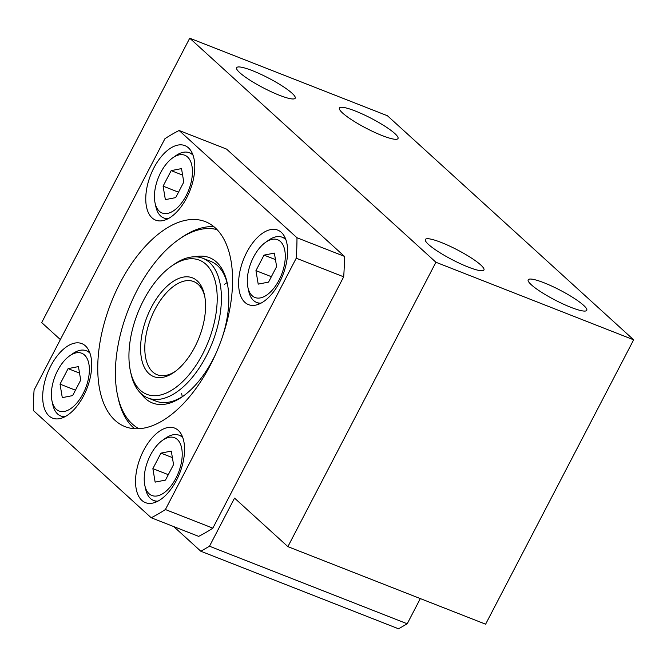 <?xml version="1.0" encoding="UTF-8"?>
<svg xmlns="http://www.w3.org/2000/svg" width="667" height="667" viewBox="0 0 667 667"><rect width="100%" height="100%" fill="white"/><g stroke="black" fill="none" stroke-linecap="round" stroke-linejoin="round"><path stroke-width="1" d="M435.926 262.256L633.65 339.811L485.609 624.195L287.886 546.64L435.926 262.256L189.728 38.202L41.688 322.586L60.355 339.578M173.762 526.605L200.834 551.242L398.549 628.798L407.212 623.778L209.488 546.223L234.542 498.099L287.886 546.64M407.212 623.778L420.327 598.591M200.834 551.242L209.488 546.223M633.65 339.811L387.444 115.758L189.728 38.202M531.374 284.826A33.025 5.544 -152.5 0 1 528.181 279.815A33.025 5.544 -152.5 0 1 560.03 290.145A33.025 5.544 -152.5 0 1 586.768 310.313A33.025 5.544 -152.5 0 1 563.19 304.035A33.025 5.544 -152.5 0 1 531.374 284.826M428.556 244.497A33.025 5.544 -152.5 0 1 425.371 239.486A33.025 5.544 -152.5 0 1 457.22 249.817A33.025 5.544 -152.5 0 1 483.95 269.977A33.025 5.544 -152.5 0 1 460.38 263.707A33.025 5.544 -152.5 0 1 428.556 244.497M239.803 72.72A33.025 5.544 -152.5 0 1 236.61 67.709A33.025 5.544 -152.5 0 1 268.459 78.039A33.025 5.544 -152.5 0 1 295.198 98.207A33.025 5.544 -152.5 0 1 271.619 91.929A33.025 5.544 -152.5 0 1 239.803 72.72M342.621 113.048A33.025 5.544 -152.5 0 1 339.428 108.037A33.025 5.544 -152.5 0 1 371.277 118.367A33.025 5.544 -152.5 0 1 398.007 138.536A33.025 5.544 -152.5 0 1 374.437 132.266A33.025 5.544 -152.5 0 1 342.621 113.048M171.602 266.075L173.912 264.457A75.054 39.661 111.4 0 1 202.851 258.287A75.054 39.661 111.4 0 1 212.364 342.638A75.054 39.661 111.4 0 1 148.041 398.024A75.054 39.661 111.4 0 1 131.015 373.828L130.415 371.069A72.053 38.077 -68.6 0 0 181.174 383.025A72.053 38.077 -68.6 0 0 216.95 291.821A72.053 38.077 -68.6 0 0 171.602 266.075A72.053 38.077 -68.6 0 0 143.53 300.342A72.053 38.077 -68.6 0 0 130.415 371.069M151.326 307.437A53.035 28.022 111.4 0 1 204.469 294.956A53.035 28.022 111.4 0 1 174.154 372.236A53.035 28.022 111.4 0 1 142.938 364.007A53.035 28.022 111.4 0 1 151.326 307.437M204.752 296.373A50.033 26.438 -68.6 0 0 193.713 281.574A50.033 26.438 -68.6 0 0 154.927 309.488A50.033 26.438 -68.6 0 0 157.17 374.737A50.033 26.438 -68.6 0 0 175.329 371.386M217.1 229.656A107.07 56.578 -68.6 0 0 178.798 239.453L181.107 237.836A110.072 58.171 111.4 0 1 213.882 226.672M134.634 428.706A110.072 58.171 111.4 0 1 118.184 398.241L117.592 395.481A107.07 56.578 -68.6 0 0 139.019 428.706M178.798 239.453A107.07 56.578 -68.6 0 0 137.077 290.37A107.07 56.578 -68.6 0 0 117.592 395.481M195.031 256.803A78.056 41.246 111.4 0 1 227.189 282.833A78.056 41.246 111.4 0 1 222.211 337.51M216.1 353.093A78.056 41.246 111.4 0 1 182.575 396.573A78.056 41.246 111.4 0 1 141.296 393.797M224.529 284.309A75.054 39.661 111.4 0 1 227.063 282.641M182.349 396.632A75.054 39.661 111.4 0 1 181.632 393.68M148.041 398.024L155.945 401.125A75.054 39.661 -68.6 0 0 183.742 395.739M227.472 284.242A75.054 39.661 -68.6 0 0 210.755 261.389L202.851 258.287M151.209 517.759L198.666 536.368A215.149 113.69 -68.6 0 0 212.848 528.147L343.688 276.822A215.149 113.69 -68.6 0 0 344.43 256.361L226.563 149.1L179.115 130.49A215.149 113.69 -68.6 0 0 164.924 138.711L34.092 390.045A215.149 113.69 -68.6 0 0 33.35 410.497L151.209 517.759A215.149 113.69 -68.6 0 0 165.399 509.538L296.231 258.204A215.149 113.69 -68.6 0 0 296.973 237.744L179.115 130.49M212.848 528.147L165.399 509.538M344.43 256.361L296.973 237.744M343.688 276.822L296.231 258.204M143.638 450.433A40.028 21.152 -68.6 0 0 145.439 502.635A40.028 21.152 -68.6 0 0 179.74 473.095A40.028 21.152 -68.6 0 0 174.671 428.106A40.028 21.152 -68.6 0 0 143.638 450.433M50.792 365.933A40.028 21.152 -68.6 0 0 52.585 418.134A40.028 21.152 -68.6 0 0 86.893 388.594A40.028 21.152 -68.6 0 0 81.816 343.613A40.028 21.152 -68.6 0 0 50.792 365.933M153.86 167.942A40.028 21.152 -68.6 0 0 155.653 220.143A40.028 21.152 -68.6 0 0 189.962 190.604A40.028 21.152 -68.6 0 0 184.892 145.614A40.028 21.152 -68.6 0 0 153.86 167.942M246.707 252.434A40.028 21.152 -68.6 0 0 248.508 304.636A40.028 21.152 -68.6 0 0 282.816 275.096A40.028 21.152 -68.6 0 0 277.739 230.107A40.028 21.152 -68.6 0 0 246.707 252.434M120.027 283.05A110.072 58.171 -68.6 0 0 124.962 426.597A110.072 58.171 -68.6 0 0 219.31 345.364A110.072 58.171 -68.6 0 0 205.361 221.652A110.072 58.171 -68.6 0 0 120.027 283.05M62.289 397.632L60.03 384.134L68.101 368.626L78.439 366.6L80.707 380.09L72.628 395.606L62.289 397.632M57.645 370.535A31.024 16.392 -68.6 0 0 52.001 400.992A31.024 16.392 -68.6 0 0 73.854 406.136A31.024 16.392 -68.6 0 0 89.261 366.867A31.024 16.392 -68.6 0 0 69.735 355.786A31.024 16.392 -68.6 0 0 57.645 370.535M52.001 400.992L52.793 404.669A35.026 18.509 -68.6 0 0 60.739 415.958A35.026 18.509 -68.6 0 0 65.108 416.633M89.987 353.227A35.026 18.509 -68.6 0 0 86.318 350.75A35.026 18.509 -68.6 0 0 72.811 353.627L69.735 355.786M75.446 390.187L60.03 384.134M79.531 373.103L68.101 368.626M155.136 482.124L152.876 468.634L160.955 453.118L171.294 451.092L173.553 464.591L165.474 480.098L155.136 482.124M150.492 455.036A31.024 16.392 -68.6 0 0 144.847 485.484A31.024 16.392 -68.6 0 0 166.708 490.637A31.024 16.392 -68.6 0 0 182.108 451.367A31.024 16.392 -68.6 0 0 162.581 440.278A31.024 16.392 -68.6 0 0 150.492 455.036M144.847 485.484L145.648 489.161A35.026 18.509 -68.6 0 0 153.593 500.458A35.026 18.509 -68.6 0 0 157.962 501.134M182.833 437.719A35.026 18.509 -68.6 0 0 179.165 435.243A35.026 18.509 -68.6 0 0 165.666 438.127L162.581 440.278M168.301 474.679L152.876 468.634M172.386 457.604L160.955 453.118M258.212 284.125L255.945 270.635L264.024 255.119L274.362 253.101L276.622 266.592L268.551 282.108L258.212 284.125M253.568 257.037A31.024 16.392 -68.6 0 0 247.924 287.494A31.024 16.392 -68.6 0 0 269.776 292.638A31.024 16.392 -68.6 0 0 285.176 253.368A31.024 16.392 -68.6 0 0 265.649 242.288A31.024 16.392 -68.6 0 0 253.568 257.037M247.924 287.494L248.716 291.171A35.026 18.509 -68.6 0 0 256.662 302.459A35.026 18.509 -68.6 0 0 261.03 303.135M285.901 239.728A35.026 18.509 -68.6 0 0 282.241 237.252A35.026 18.509 -68.6 0 0 268.734 240.128L265.649 242.288M271.369 276.688L255.945 270.635M275.454 259.605L264.024 255.119M165.358 199.633L163.098 186.143L171.177 170.627L181.516 168.601L183.775 182.091L175.696 197.607L165.358 199.633M160.714 172.545A31.024 16.392 -68.6 0 0 155.069 202.993A31.024 16.392 -68.6 0 0 176.93 208.137A31.024 16.392 -68.6 0 0 192.329 168.876A31.024 16.392 -68.6 0 0 172.803 157.787A31.024 16.392 -68.6 0 0 160.714 172.545M155.069 202.993L155.861 206.67A35.026 18.509 -68.6 0 0 163.807 217.967A35.026 18.509 -68.6 0 0 168.184 218.643M193.055 155.228A35.026 18.509 -68.6 0 0 189.386 152.751A35.026 18.509 -68.6 0 0 175.888 155.636L172.803 157.787M178.523 192.188L163.098 186.143M182.608 175.113L171.177 170.627M89.528 352.009L86.318 350.75M63.949 417.217L60.739 415.958M182.374 436.501L179.165 435.243M156.795 501.717L153.593 500.458M285.443 238.511L282.241 237.252M259.863 303.718L256.662 302.459M192.596 154.01L189.386 152.751M167.017 219.218L163.807 217.967"/></g></svg>
